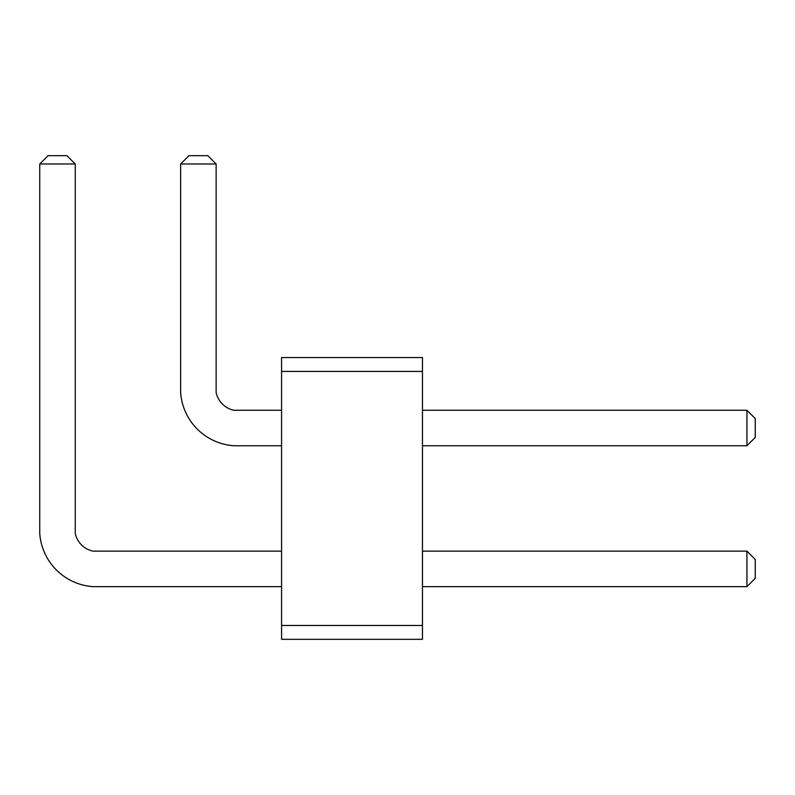 <?xml version="1.0" encoding="UTF-8"?>
<svg xmlns="http://www.w3.org/2000/svg" width="795" height="795" viewBox="0 0 795 795"><rect width="100%" height="100%" fill="white"/><g stroke="black" fill="none" stroke-linecap="round" stroke-linejoin="round"><path stroke-width="1.19" d="M281.579 371.434L281.579 357.561L422.463 357.561L422.463 371.434L281.579 371.434L281.579 639.329L422.463 639.329L422.463 371.434M422.463 625.466L281.579 625.466M422.463 586.64L746.932 586.64L746.932 551.134L422.463 551.134M422.463 445.757L746.932 445.757L746.932 410.26L422.463 410.26M281.579 551.134L92.995 551.134A22.995 22.995 0 0 1 75.247 533.385L75.247 163.989L39.75 163.989L39.75 533.385A57.339 57.339 0 0 0 92.995 586.64L281.579 586.64M281.579 410.26L233.879 410.26A22.995 22.995 0 0 1 216.131 392.511L216.131 163.989L180.634 163.989L180.634 392.511A57.339 57.339 0 0 0 233.879 445.757L281.579 445.757M233.879 410.26A22.995 22.995 0 0 1 216.131 392.511A22.995 22.995 0 0 0 233.879 410.26A22.995 22.995 0 0 1 216.131 392.511M92.995 551.134A22.995 22.995 0 0 1 75.247 533.385M746.932 586.64L755.25 578.313L755.25 559.461L746.932 551.134M746.932 410.26L755.25 418.577L755.25 437.439L746.932 445.757M39.75 163.989L48.068 155.671L66.929 155.671L75.247 163.989M180.634 163.989L188.952 155.671L207.813 155.671L216.131 163.989"/></g></svg>
